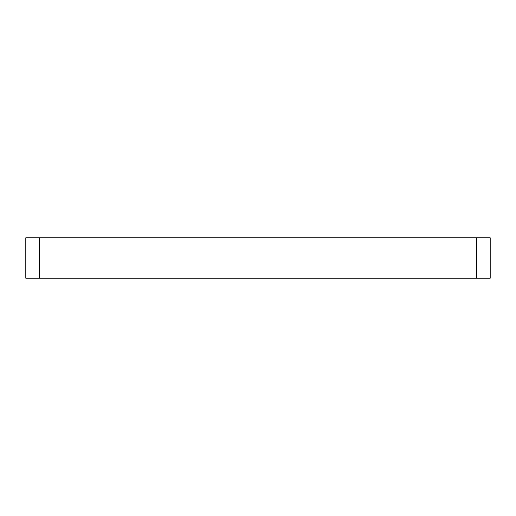 <?xml version="1.0" encoding="UTF-8"?>
<svg xmlns="http://www.w3.org/2000/svg" width="516" height="516" viewBox="0 0 516 516"><rect width="100%" height="100%" fill="white"/><g stroke="black" fill="none" stroke-linecap="round" stroke-linejoin="round"><path stroke-width="0.77" d="M490.2 278.214L25.8 278.214L25.8 237.786L490.2 237.786L490.2 278.214M39.281 278.214L39.281 237.786M476.72 278.214L476.72 237.786"/></g></svg>
